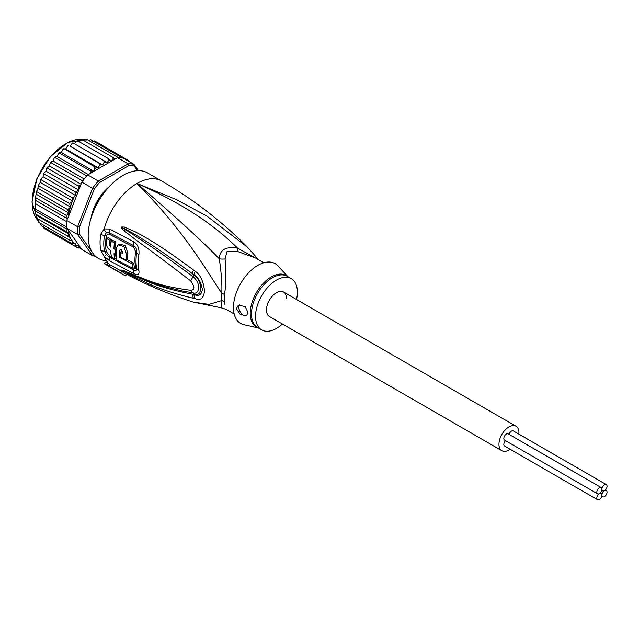 <?xml version="1.0" encoding="UTF-8"?>
<svg xmlns="http://www.w3.org/2000/svg" width="639" height="639" viewBox="0 0 639 639"><rect width="100%" height="100%" fill="white"/><g stroke="black" fill="none" stroke-linecap="round" stroke-linejoin="round"><path stroke-width="0.96" d="M601.938 495.113A3.618 2.085 120 0 0 602.681 496.775A3.618 2.085 120 0 0 605.468 495.8A3.618 2.085 120 0 0 607.05 492.166A3.618 2.085 120 0 0 606.299 490.504A3.618 2.085 120 0 0 604.494 490.688A3.618 2.085 120 0 0 601.938 495.113A3.618 2.085 120 0 0 601.187 493.46A3.618 2.085 120 0 0 599.382 493.635A3.618 2.085 120 0 0 596.818 498.069A3.618 2.085 120 0 0 597.569 499.722A3.618 2.085 120 0 0 600.356 498.755A3.618 2.085 120 0 0 601.938 495.113M604.494 490.688A3.618 2.085 120 0 0 607.05 486.255A3.618 2.085 120 0 0 606.299 484.602A3.618 2.085 120 0 0 603.512 485.568A3.618 2.085 120 0 0 601.938 489.21A3.618 2.085 120 0 0 602.681 490.864A3.618 2.085 120 0 0 604.494 490.688M509.107 434.392A3.618 2.085 -60 0 1 513.309 430.918L606.299 484.602M597.569 499.722L504.578 446.038A3.618 2.085 -60 0 1 503.836 444.385A3.618 2.085 -60 0 1 505.489 440.654M597.569 493.819L504.578 440.127A3.618 2.085 -60 0 1 503.836 438.474A3.618 2.085 -60 0 1 505.409 434.839A3.618 2.085 -60 0 1 508.197 433.865L601.187 487.557A3.618 2.085 120 0 0 598.4 488.523A3.618 2.085 120 0 0 596.818 492.166A3.618 2.085 120 0 0 597.569 493.819A3.618 2.085 120 0 0 599.382 493.635A3.618 2.085 120 0 0 601.938 489.21A3.618 2.085 120 0 0 601.187 487.557M269.402 316.505A14.138 8.163 -60 0 1 266.479 310.027A14.138 8.163 -60 0 1 272.645 295.801A14.138 8.163 -60 0 1 283.54 292.015A14.138 8.163 120 0 0 272.645 295.801A14.138 8.163 120 0 0 266.479 310.027A14.138 8.163 120 0 0 269.402 316.505L501.879 450.719A14.138 8.163 120 0 0 510.138 449.249M518.868 434.121A14.138 8.163 120 0 0 518.94 432.707A14.138 8.163 120 0 0 516.016 426.229A14.138 8.163 120 0 0 505.122 430.023A14.138 8.163 120 0 0 498.947 444.249A14.138 8.163 120 0 0 501.879 450.719M286.472 298.485A14.138 8.163 120 0 0 283.54 292.015L516.016 426.229M96.489 204.903L95.722 204.464M99.668 197.627L100.435 198.066M100.299 198.282L98.326 199.624M96.801 202.259L96.601 204.68M37.062 218.474L67.75 236.19L68.653 233.906L36.159 215.151L37.062 218.474M68.653 233.906L66.536 231.661L35.592 214.057L35.265 212.236L36.159 215.151M92.256 252.357L79.468 234.17L77.631 234.489A50.633 29.234 -60 0 1 77.479 230.703A50.633 29.234 -60 0 1 77.631 226.741L66.935 220.567L67.295 218.698L66.536 215.535L68.653 212.931L67.75 209.608L70.474 207.044L37.925 188.249L36.335 192.786L35.097 200.111L35.265 212.236M66.935 220.567A50.633 29.234 120 0 0 66.855 221.781A50.633 29.234 120 0 0 66.783 224.537A50.633 29.234 120 0 0 66.855 227.188A50.633 29.234 120 0 0 66.935 228.315L81.856 249.537L92.551 255.712L94.181 255.097L93.462 254.082M138.431 170.661L134.006 164.367L123.311 158.192A50.633 29.234 120 0 0 122.472 158.009A50.633 29.234 120 0 0 118.415 157.641A50.633 29.234 120 0 0 117.496 157.673L87.671 174.894A50.633 29.234 120 0 0 86.744 175.933A50.633 29.234 120 0 0 82.695 180.973A50.633 29.234 120 0 0 81.856 182.123L92.551 188.297L77.631 226.741L79.468 227.085L94.181 189.168L92.551 188.297A50.633 29.234 -60 0 1 98.358 181.069L99.492 182.562L128.918 165.573L128.191 163.848A50.633 29.234 -60 0 1 134.006 164.367L134.23 166.052L137.489 170.685M79.468 234.17A49.315 28.475 -60 0 1 79.468 227.085M95.395 256.175A50.633 29.234 -60 0 1 92.551 255.712L77.631 234.489L66.935 228.315M128.918 165.573A49.315 28.475 -60 0 1 134.23 166.052M87.671 174.894L98.358 181.069L128.191 163.848L117.496 157.673M94.181 189.168A49.315 28.475 -60 0 1 99.492 182.562M109.221 186.684A33.532 19.362 120 0 0 91.026 218.203M81.856 182.123L68.133 217.476A49.315 28.475 -60 0 1 70.258 207.411M67.039 219.496L68.133 217.476M80.49 247.597L78.134 248.076M47.35 230.312L78.046 248.036L78.877 247.077L78.749 245.144L77.007 245.999L74.739 246.127L75.666 245.001L75.666 243.251L71.888 243.483L72.814 240.895L69.547 240.152L70.258 237.636A49.315 28.475 -60 0 1 68.133 230.024M125.452 159.423L125.26 158.616L126.107 159.806M90.395 173.321L90.147 170.829L93.861 171.3L94.836 169.071L94.668 166.811L98.182 167.809L99.341 165.645L99.309 163.424L102.583 164.942L103.901 162.865L103.997 160.724L106.985 162.729L108.438 160.788L108.638 158.752L111.306 161.228L112.879 159.446L113.159 157.537L114.772 159.247M72.814 201.205L40.265 182.411L38.699 184.695L38.859 185.861L69.547 203.577L72.814 201.205L71.888 197.547L74.204 196.852L75.666 195.558L75.666 193.801L74.739 191.612L77.007 191.253L78.749 190.102L78.877 188.018L78.046 185.877L80.49 185.637M69.547 203.577L70.474 206.693A49.315 28.475 -60 0 1 71.967 202.259M35.241 203.529L66.855 221.781M35.241 208.937L66.855 227.188M66.536 231.661L67.295 229.369L35.097 210.782M67.295 229.369L67.039 228.674M68.653 212.931L36.159 194.176M37.062 191.892L67.75 209.608M35.856 197.818L66.536 215.535M35.68 196.005L35.017 200.862L34.969 209.872M67.295 218.698L35.097 200.111M67.75 236.19L70.258 237.636M128.159 161.723L128.567 160.533L129.326 161.667M93.022 212.515L92.32 213.178A32.877 18.978 120 0 0 91.417 216.956M100.507 197.954L99.444 197.866A32.877 18.978 120 0 0 95.826 204.145L96.425 205.023M108.334 187.65A32.877 18.978 120 0 0 105.515 190.318L105.291 191.261M79.723 248.004L81.496 249.026M92.296 141.227L94.572 140.899L125.26 158.616M88.486 140.364L90.858 139.757L122.472 158.009M86.457 139.278L86.313 140.069L86.8 139.39L118.415 157.641M86.8 139.39L83.965 140.684M82.072 139.693L82.151 140.324L82.471 139.821L113.159 157.537M82.471 139.821L80.33 140.66L79.308 141.818M74.587 143.743L75.897 141.994L77.95 141.035L108.638 158.752M73.277 143.112L103.997 160.724M73.309 143.008L72.399 143.072L70.034 146.147L102.583 164.942M70.034 146.147L99.309 163.424M68.716 145.596L67.662 145.844L65.633 149.023L64.18 148.759L63.005 149.294L61.312 152.513L59.739 152.545L58.492 153.344L57.135 156.563L55.481 156.882L54.211 157.937L53.181 161.092L50.209 162.977L49.515 166.036L46.559 168.392L46.2 171.308L43.851 173.081L44.051 173.896L74.739 191.612M98.182 167.809L65.633 149.023M93.861 171.3L61.312 152.513M64.18 148.759L94.668 166.811M88.278 174.543L57.135 156.563M59.739 152.545L59.459 153.104L90.147 170.829M84.196 179L53.181 161.092M55.481 156.882L55.13 157.673L86.744 175.933M81.033 184.24L49.515 166.036M51.471 161.707L51.072 162.721L82.695 180.973M78.749 190.102L46.2 171.308M47.773 166.931L47.358 168.161L78.046 185.877M70.474 237.756L37.925 218.969L38.588 222.172M39.426 222.029L38.859 222.428L69.547 240.152M40.265 223.235L41.2 225.767L71.888 243.483M43.117 226.214L44.051 228.411L74.739 246.127M44.051 173.896L43.292 174.143L43.117 176.763L41.016 178.888L41.2 179.831L71.888 197.547M75.666 195.558L43.117 176.763M41.2 179.831L40.449 180.206L40.265 182.411M38.859 185.861L38.116 186.428L37.925 188.249M125.268 158.624L128.567 160.533M258.252 259.57L237.676 248.18C225.839 246.207 219.704 249.745 219.273 258.803C221.398 273.013 222.228 284.499 221.781 293.261A13.147 6.374 -173.1 0 1 224.441 294.499A29.586 17.085 120 0 0 224.217 297.742A29.586 17.085 120 0 0 224.209 298.245A29.586 17.085 120 0 0 224.441 301.72L225.056 304.939M234.193 314.013L226.006 309.284L221.206 307.782L221.781 300.578A13.147 8.642 171.9 0 1 224.449 301.72M263.779 262.765L255.592 258.036L237.796 251.558L227.029 251.55L225.056 258.915C226.35 273.308 226.142 285.17 224.441 294.499M296.536 299.515A29.586 17.085 -60 0 0 291.264 278.636A29.586 17.085 -60 0 0 276.471 280.098A29.586 17.085 120 0 0 257.142 306.169A29.586 17.085 120 0 0 261.678 329.884A29.586 17.085 120 0 0 276.471 328.414A29.586 17.085 -60 0 0 282.398 324.005M246.646 315.642A6.574 3.794 60 0 1 241.614 313.757A6.574 3.794 60 0 1 238.81 307.207A6.574 3.794 60 0 1 239.497 304.803M247.996 312.647L246.542 315.706L240.368 314.596L236.374 308.621L238.307 305.282L245.176 306.504L247.996 312.647M119.852 257.509A48.812 28.18 -60 0 1 119.789 250.304L120.308 249.33L122.704 251.838A48.636 28.084 120 0 0 122.616 253.499L120.428 252.349A48.772 28.156 120 0 0 120.515 257.126L126.37 260.193A48.38 27.932 -60 0 1 126.37 253.747L123.862 246.494L118.103 244.913L116.17 248.363A48.995 28.292 120 0 0 116.921 260.009L133.072 268.404A47.885 27.645 -60 0 1 132.369 263.971L119.852 257.509L120.515 257.126M114.014 253.635L115.451 254.418A49.027 28.308 -60 0 1 115.363 249.633L113.934 248.851A49.083 28.34 -60 0 1 114.477 242.9L111.234 241.119A49.195 28.404 120 0 0 110.691 247.069L109.357 244.617A49.227 28.42 -60 0 1 109.812 240.328L106.657 238.555A49.291 28.459 120 0 0 106.202 242.844C106.338 246.223 107.839 248.827 110.707 250.656A49.195 28.404 120 0 0 111.521 257.062L114.764 258.843A49.083 28.34 -60 0 1 114.014 253.635M258.348 327.959L243.938 324.708A34.522 19.929 120 0 1 234.585 298.533A34.522 19.929 120 0 1 257.876 265.337A34.522 19.929 -60 0 1 277.917 265.856L287.933 276.711M132.369 263.971L133.775 263.164L127.105 259.769M121.21 249.298L121.186 249.49A46.839 27.046 120 0 0 121.083 251.974M122.696 251.998L121.825 251.542L120.428 252.349M118.103 244.913L119.525 244.09L125.3 245.68L127.776 252.94A46.407 26.79 120 0 0 127.776 259.378L126.37 260.193M133.775 263.164A45.904 26.503 120 0 0 134.51 267.573L133.072 268.404M115.563 254.354A47.11 27.197 120 0 0 116.194 258.012L114.764 258.843M116.122 254.026L115.451 254.418M116.122 249.194L115.363 249.633M116.761 248.827L115.332 248.044L113.934 248.851M114.477 242.9L115.899 242.077A47.11 27.197 120 0 0 115.332 248.044M115.899 242.077L112.656 240.296L111.234 241.119M110.843 244.577L110.755 243.81L109.357 244.617M109.812 240.328L111.234 239.505A47.254 27.285 120 0 0 110.755 243.81M111.234 239.505L108.079 237.732L106.657 238.555M258.699 259.825L247.485 247.237L206.804 216.046L176.468 199.632L136.986 183.465C192.331 207.667 220.024 230.975 237.676 248.18A13.147 1.949 -80 0 0 237.796 251.558M133.271 268.284L133.615 268.46C135.109 269.155 135.78 268.747 135.644 267.254A45.776 26.431 120 0 1 135.644 251.782L133.615 247.181L109.485 234.361C107.951 233.666 106.889 234.281 106.306 236.198A3.291 1.486 9.1 0 0 104.469 235.559L106.393 232.684A6.574 4.345 66.2 0 1 104.205 228.922L109.66 229.018L133.783 241.79C137.792 244.362 139.494 248.635 138.895 254.61A47.278 27.293 120 0 0 138.895 270.585C139.494 274.618 137.792 275.625 133.783 273.604L109.66 260.8L104.205 256.391L100.754 250.28A49.315 28.475 -60 0 1 100.059 243.012A49.315 28.475 -60 0 1 100.059 242.668A49.315 28.475 -60 0 1 100.754 234.257L104.205 228.922A49.315 28.475 -60 0 1 136.986 183.465C175.405 216.621 202.835 241.734 219.273 258.803A13.147 8.746 -178.3 0 0 225.056 258.915M116.841 259.666L115.036 258.683M111.442 256.694L109.485 255.608L106.306 251.582A3.291 2.236 -11.1 0 0 104.469 251.151L106.393 254.61L109.477 257.158L133.607 269.993C135.931 271.128 136.97 270.577 136.714 268.356A3.291 2.252 168.4 0 0 135.819 267.342A3.291 2.252 168.4 0 0 135.644 267.254M195.199 271.24C200.295 274.618 203.394 281.104 204.48 290.689C203.881 298.165 200.782 300.825 195.199 298.661L193.641 298.333A6.574 4.122 -77 0 1 192.523 294.212L194.096 294.435C202.707 297.223 202.859 281.384 194.096 274.978L192.531 273.804L194.096 274.914C198.274 277.278 201.021 282.15 202.355 289.523C201.469 294.946 198.721 296.624 194.096 294.563L192.523 294.212C155.82 287.063 145.173 280.01 136.323 276.895L124.206 271.367A6.574 2.764 -60.3 0 0 124.469 271.934L121.73 270.185A6.574 2.332 -50.1 0 0 121.873 270.201L153.168 282.973L166.164 287.095L183.249 291.192L193.162 292.838C198.314 295.21 202.355 284.746 193.162 276.783C156.747 249.721 147.313 244.09 138.28 238.091L121.873 227.244A6.574 2.939 53.4 0 1 121.73 226.957L124.453 227.093A6.574 3.714 107.2 0 0 124.19 228.315L134.845 234.385C143.535 239.857 153.32 244.841 192.531 273.804A6.574 2.46 125.1 0 1 193.641 270.081L195.199 271.24A6.574 2.428 125 0 0 194.096 274.914L193.162 276.783A6.574 2.029 -54.9 0 0 190.726 280.936C154.47 253.076 145.564 247.037 136.77 240.568L124.517 231.094C122.009 228.786 121.051 227.444 121.626 227.085A6.574 1.813 31.9 0 0 121.817 227.252L125.372 229.808A6.574 3.275 -49.5 0 0 124.517 231.094M121.73 270.185L121.626 270.089A6.574 4.441 -43.8 0 0 121.817 270.169L125.396 271.703A6.574 4.577 113.2 0 1 124.541 270.976L136.954 276.2C145.996 279.043 155.7 285.713 190.726 290.29A6.574 4.074 97.9 0 0 193.162 292.838L194.096 294.563A6.574 4.122 -77.4 0 0 195.199 298.661M182.594 291.064L183.249 291.192M106.393 232.684L109.477 232.836L133.607 245.648C135.931 247.085 136.962 249.442 136.714 252.717A46.28 26.718 120 0 0 136.714 268.356A6.574 4.497 168.4 0 0 138.895 270.585M124.453 227.093L135.58 231.965C144.406 236.981 154.598 241.246 193.641 270.081M190.726 290.29C194.927 290.002 194.927 286.879 190.726 280.936M121.626 270.089L124.541 270.976M193.641 298.333C157.098 289.547 146.075 282.142 137.089 278.492L124.469 271.934M126.578 274.291L125.715 275.784A50.96 29.418 -60 0 1 123.135 274.57A50.96 29.418 -60 0 1 120.787 272.941L109.165 266.231A50.96 29.418 -60 0 1 107.192 264.33L108.031 262.877A49.315 28.475 120 0 0 109.988 264.802L109.165 266.231M120.787 272.941L121.73 271.311A49.083 28.34 120 0 0 124.557 273.22C146.706 285.002 169.583 294.619 193.21 302.079L208.921 304.42L221.781 300.578A30.017 17.333 -60 0 1 221.549 296.552A30.017 17.333 -60 0 1 221.781 293.261C204.304 267.406 184.807 231.669 136.986 183.465A49.315 28.475 -60 0 1 161.643 181.021C193.505 199.472 222.116 221.541 247.485 247.237M121.73 271.311L109.988 264.802M106.393 254.61A6.574 0.431 -43.5 0 1 104.205 256.391A49.315 28.475 -60 0 0 108.031 262.877L105.355 262.405L104.532 263.835L107.192 264.33M106.362 260.664A49.315 28.475 120 0 1 88.166 235.807A49.315 28.475 -60 0 1 109.692 186.181A49.315 28.475 -60 0 1 147.697 172.969L161.643 181.021M38.06 220.759L31.95 202.132L36.87 178.784L50.193 156.819L68.038 142.361L85.235 139.606A47.669 27.525 120 0 0 50.297 157.106A47.669 27.525 120 0 0 32.142 202.116A47.669 27.525 120 0 0 32.142 202.403A47.669 27.525 120 0 0 38.052 220.719M80.322 247.708A49.315 28.475 -60 0 1 78.877 247.077M112.879 159.446A49.315 28.475 -60 0 1 114.693 159.111M108.438 160.788A49.315 28.475 -60 0 1 110.323 160.133M103.901 162.865A49.315 28.475 -60 0 1 105.818 161.899M99.341 165.645A49.315 28.475 -60 0 1 101.258 164.391M94.836 169.071A49.315 28.475 -60 0 1 96.721 167.554M90.466 173.097A49.315 28.475 -60 0 1 92.288 171.34M78.877 188.018A49.315 28.475 -60 0 1 80.322 185.725M71.967 240.815A49.315 28.475 -60 0 1 70.474 238.107M74.204 243.643A49.315 28.475 -60 0 1 72.814 242.021M77.007 245.999A49.315 28.475 -60 0 1 75.666 245.001M75.666 193.801A49.315 28.475 -60 0 1 77.007 191.253M72.814 200.079A49.315 28.475 -60 0 1 74.204 196.852M96.449 204.975L95.722 204.552L96.457 204.967M99.748 197.579L100.483 197.994L99.74 197.579M135.644 251.782A3.291 1.462 -170.6 0 1 135.819 251.878A3.291 1.462 -170.6 0 1 136.714 252.717A6.574 2.931 -170.6 0 0 138.895 254.61M100.754 250.28A6.574 4.473 -11.1 0 0 104.469 251.151A47.997 27.709 120 0 1 103.79 244.074A47.997 27.709 120 0 1 103.79 243.747A47.997 27.709 120 0 1 104.469 235.559A6.574 2.963 9 0 1 100.754 234.257M106.306 236.198A47.334 27.325 120 0 0 105.635 244.282A47.334 27.325 120 0 0 106.306 251.582M258.18 327.863A29.785 17.197 -60 0 1 251.335 304.923A29.785 17.197 -60 0 1 270.976 277.102A29.785 17.197 -60 0 1 271.271 276.935A29.785 17.197 -60 0 1 287.766 276.615M261.678 329.884L257.605 327.527A29.586 17.085 -60 0 1 253.012 304.004A29.586 17.085 -60 0 1 272.102 277.917A29.586 17.085 -60 0 1 272.398 277.741A29.586 17.085 -60 0 1 287.191 276.28L291.264 278.636M121.186 249.49L119.789 250.304M127.776 252.94L126.37 253.747M109.485 255.608A3.291 1.893 -60.8 0 1 109.477 257.158A6.574 3.786 -60.8 0 0 109.66 260.8M133.615 268.46A3.291 1.749 -63.2 0 1 133.607 269.993A6.574 3.507 -63.5 0 0 133.783 273.604M133.615 247.181A3.291 1.765 116.3 0 0 133.607 245.648A6.574 3.514 116.4 0 1 133.783 241.79M109.485 234.361A3.291 1.869 119.8 0 0 109.477 232.836A6.574 3.738 119.8 0 1 109.66 229.018M601.77 496.247L602.681 496.775M605.389 489.977L606.299 490.504M601.77 490.337L602.681 490.864M600.277 492.933L601.187 493.46M36.798 218.314L36.567 217.643M77.135 141.019L77.535 140.876M72.399 143.072L72.91 142.809M68.261 145.452L67.662 145.844M63.668 148.759L63.005 149.294M59.187 152.681L58.492 153.344M54.898 157.146L54.211 157.937M50.864 162.09L50.209 162.977M47.166 167.434L46.559 168.392M43.851 173.081L43.292 174.143M41.016 178.888L40.449 180.206M38.699 184.695L38.116 186.428M36.335 192.786L36.918 190.462M221.206 307.782L193.21 302.079M104.532 263.835L123.135 274.57"/></g></svg>
